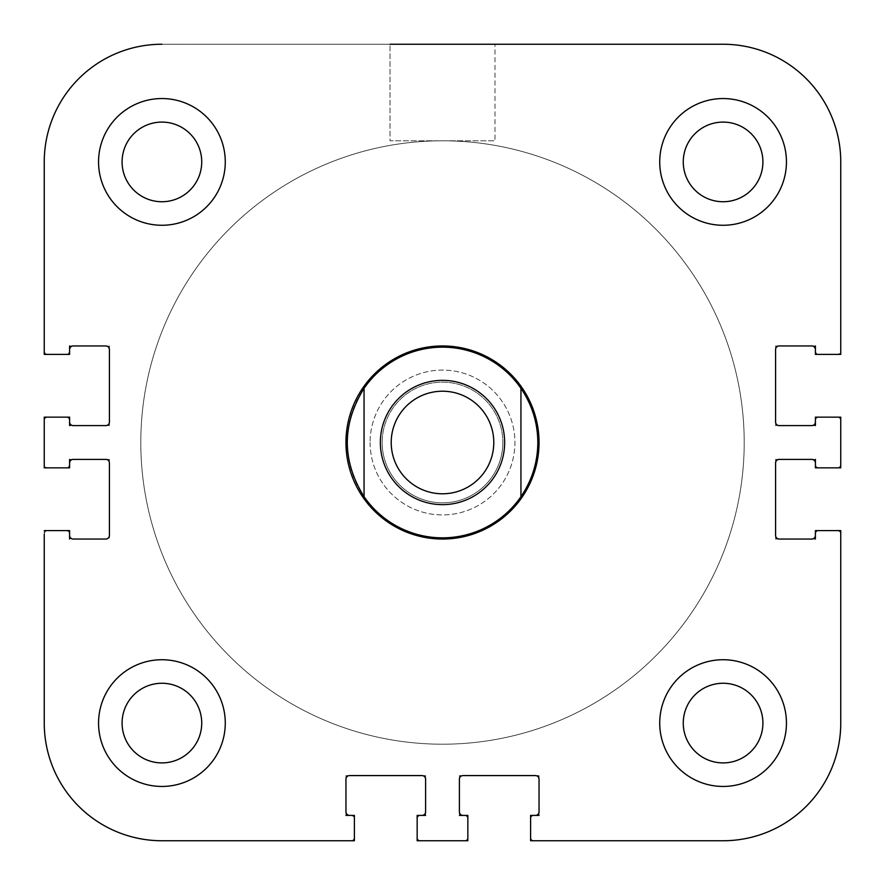 <?xml version="1.0" encoding="UTF-8"?>
<svg xmlns="http://www.w3.org/2000/svg" width="885" height="885" viewBox="0 0 885 885"><rect width="100%" height="100%" fill="white"/><g stroke="black" fill="none" stroke-linecap="round" stroke-linejoin="round"><path stroke-width="0.66" stroke-dasharray="4.42 3.32" d="M370.096 442.5A72.404 72.404 0 0 0 478.708 505.213A72.404 72.404 0 0 0 478.708 379.787A72.404 72.404 0 0 0 370.096 442.5A72.404 72.404 0 0 1 478.708 379.787A72.404 72.404 0 0 1 478.708 505.213A72.404 72.404 0 0 1 370.096 442.5M494.992 44.25L390.008 44.25L494.992 44.25L390.008 44.25L494.992 44.25L390.008 44.25L390.008 140.792L494.992 140.792L494.992 44.25L494.992 140.792L390.008 140.792L494.992 140.792L390.008 140.792L390.008 44.25M201.736 161.911A39.825 39.825 0 0 0 141.998 127.429A39.825 39.825 0 0 0 141.998 196.404A39.825 39.825 0 0 0 201.736 161.911A39.825 39.825 0 0 1 141.998 196.404A39.825 39.825 0 0 1 141.998 127.429A39.825 39.825 0 0 1 201.736 161.911M201.736 723.089A39.825 39.825 0 0 0 141.998 688.596A39.825 39.825 0 0 0 141.998 757.571A39.825 39.825 0 0 0 201.736 723.089A39.825 39.825 0 0 1 141.998 757.571A39.825 39.825 0 0 1 141.998 688.596A39.825 39.825 0 0 1 201.736 723.089M762.914 723.089A39.825 39.825 0 0 0 703.177 688.596A39.825 39.825 0 0 0 703.177 757.571A39.825 39.825 0 0 0 762.914 723.089A39.825 39.825 0 0 1 703.177 757.571A39.825 39.825 0 0 1 703.177 688.596A39.825 39.825 0 0 1 762.914 723.089A39.825 39.825 0 0 0 703.177 688.596A39.825 39.825 0 0 0 703.177 757.571A39.825 39.825 0 0 0 762.914 723.089A39.825 39.825 0 0 1 703.177 757.571A39.825 39.825 0 0 1 703.177 688.596A39.825 39.825 0 0 1 762.914 723.089M762.914 161.911A39.825 39.825 0 0 0 703.177 127.429A39.825 39.825 0 0 0 703.177 196.404A39.825 39.825 0 0 0 762.914 161.911A39.825 39.825 0 0 1 703.177 196.404A39.825 39.825 0 0 1 703.177 127.429A39.825 39.825 0 0 1 762.914 161.911A39.825 39.825 0 0 0 703.177 127.429A39.825 39.825 0 0 0 703.177 196.404A39.825 39.825 0 0 0 762.914 161.911A39.825 39.825 0 0 1 703.177 196.404A39.825 39.825 0 0 1 703.177 127.429A39.825 39.825 0 0 1 762.914 161.911M98.556 723.089A63.355 63.355 0 0 0 193.594 777.959A63.355 63.355 0 0 0 193.594 668.219A63.355 63.355 0 0 0 98.556 723.089A63.355 63.355 0 0 1 193.594 668.219A63.355 63.355 0 0 1 193.594 777.959A63.355 63.355 0 0 1 98.556 723.089M659.723 161.911A63.355 63.355 0 0 0 754.761 216.781A63.355 63.355 0 0 0 754.761 107.041A63.355 63.355 0 0 0 659.723 161.911A63.355 63.355 0 0 1 754.761 107.041A63.355 63.355 0 0 1 754.761 216.781A63.355 63.355 0 0 1 659.723 161.911M659.723 723.089A63.355 63.355 0 0 0 754.761 777.959A63.355 63.355 0 0 0 754.761 668.219A63.355 63.355 0 0 0 659.723 723.089A63.355 63.355 0 0 1 754.761 668.219A63.355 63.355 0 0 1 754.761 777.959A63.355 63.355 0 0 1 659.723 723.089M98.556 161.911A63.355 63.355 0 0 0 193.594 216.781A63.355 63.355 0 0 0 193.594 107.041A63.355 63.355 0 0 0 98.556 161.911A63.355 63.355 0 0 1 193.594 107.041A63.355 63.355 0 0 1 193.594 216.781A63.355 63.355 0 0 1 98.556 161.911M69.594 425.608L69.594 417.156L44.25 417.156L44.25 467.844L69.594 467.844L69.594 459.392L109.419 459.392L109.419 539.042L69.594 539.042L69.594 530.602L44.25 530.602L44.25 723.089A117.661 117.661 0 0 0 161.911 840.75L354.398 840.75L354.398 815.406L345.958 815.406L345.958 775.581L425.608 775.581L425.608 815.406L417.156 815.406L417.156 840.75L467.844 840.75L467.844 815.406L459.392 815.406L459.392 775.581L539.042 775.581L539.042 815.406L530.602 815.406L530.602 840.75L723.089 840.75A117.661 117.661 0 0 0 840.75 723.089L840.75 530.602L815.406 530.602L815.406 539.042L775.581 539.042L775.581 459.392L815.406 459.392L815.406 467.844L840.75 467.844L840.75 417.156L815.406 417.156L815.406 425.608L775.581 425.608L775.581 345.958L815.406 345.958L815.406 354.398L840.75 354.398L840.75 161.911A117.661 117.661 0 0 0 723.089 44.25L161.911 44.25A117.661 117.661 0 0 0 44.25 161.911L44.25 354.398L69.594 354.398L69.594 345.958L109.419 345.958L109.419 425.608L69.594 425.608L69.594 417.156L44.25 417.156L44.25 467.844L69.594 467.844L69.594 459.392L69.594 467.844L44.25 467.844L44.25 417.156L69.594 417.156L69.594 425.608L109.419 425.608L109.419 345.958L69.594 345.958L69.594 354.398L69.594 345.958M69.594 463.021L69.594 464.227L69.594 463.021A3.617 3.617 0 0 1 73.212 459.392L105.802 459.392A3.617 3.617 0 0 1 109.419 463.021L109.419 535.425A3.617 3.617 0 0 1 105.802 539.042L73.212 539.042A3.617 3.617 0 0 1 69.594 535.425L69.594 534.219L69.594 535.425M69.594 349.575L69.594 350.781L69.594 349.575A3.617 3.617 0 0 1 73.212 345.958L105.802 345.958A3.617 3.617 0 0 1 109.419 349.575L109.419 421.979A3.617 3.617 0 0 1 105.802 425.608L73.212 425.608A3.617 3.617 0 0 1 69.594 421.979L69.594 420.773A3.617 3.617 0 0 0 65.977 417.156L47.867 417.156A3.617 3.617 0 0 0 44.25 420.773L44.25 464.227A3.617 3.617 0 0 0 47.867 467.844L65.977 467.844A3.617 3.617 0 0 0 69.594 464.227A3.617 3.617 0 0 1 65.977 467.844L47.867 467.844A3.617 3.617 0 0 1 44.25 464.227L44.25 420.773A3.617 3.617 0 0 1 47.867 417.156L65.977 417.156A3.617 3.617 0 0 1 69.594 420.773L69.594 421.979M815.406 535.425L815.406 534.219L815.406 535.425A3.617 3.617 0 0 1 811.788 539.042L779.198 539.042A3.617 3.617 0 0 1 775.581 535.425L775.581 463.021A3.617 3.617 0 0 1 779.198 459.392L811.788 459.392A3.617 3.617 0 0 1 815.406 463.021L815.406 464.227L815.406 463.021M815.406 459.392L815.406 467.844L840.75 467.844L840.75 417.156L815.406 417.156L815.406 425.608L815.406 417.156L840.75 417.156L840.75 467.844L815.406 467.844L815.406 459.392L775.581 459.392L775.581 539.042L815.406 539.042L815.406 530.602L815.406 539.042M840.75 354.398L815.406 354.398L815.406 345.958L815.406 354.398L840.75 354.398L840.75 161.911A117.661 117.661 0 0 0 723.089 44.25A117.661 117.661 0 0 1 840.75 161.911A117.661 117.661 0 0 0 723.089 44.25A117.661 117.661 0 0 1 840.75 161.911L840.75 350.781A3.617 3.617 0 0 1 837.133 354.398L819.023 354.398A3.617 3.617 0 0 1 815.406 350.781L815.406 349.575A3.617 3.617 0 0 0 811.788 345.958L779.198 345.958A3.617 3.617 0 0 0 775.581 349.575L775.581 421.979A3.617 3.617 0 0 0 779.198 425.608L811.788 425.608A3.617 3.617 0 0 0 815.406 421.979L815.406 420.773A3.617 3.617 0 0 1 819.023 417.156L837.133 417.156A3.617 3.617 0 0 1 840.75 420.773L840.75 464.227A3.617 3.617 0 0 1 837.133 467.844L819.023 467.844A3.617 3.617 0 0 1 815.406 464.227A3.617 3.617 0 0 0 819.023 467.844L837.133 467.844A3.617 3.617 0 0 0 840.75 464.227L840.75 420.773A3.617 3.617 0 0 0 837.133 417.156L819.023 417.156A3.617 3.617 0 0 0 815.406 420.773L815.406 421.979M417.156 840.75L467.844 840.75L467.844 815.406L459.392 815.406L467.844 815.406L467.844 840.75L417.156 840.75L417.156 815.406L417.156 840.75M840.75 534.219A3.617 3.617 0 0 0 837.133 530.602L819.023 530.602A3.617 3.617 0 0 0 815.406 534.219A3.617 3.617 0 0 1 819.023 530.602L837.133 530.602A3.617 3.617 0 0 1 840.75 534.219L840.75 723.089A117.661 117.661 0 0 1 723.089 840.75A117.661 117.661 0 0 0 840.75 723.089A117.661 117.661 0 0 1 723.089 840.75L534.219 840.75A3.617 3.617 0 0 1 530.602 837.133L530.602 819.023A3.617 3.617 0 0 1 534.219 815.406L535.425 815.406A3.617 3.617 0 0 0 539.042 811.788L539.042 779.198A3.617 3.617 0 0 0 535.425 775.581L463.021 775.581A3.617 3.617 0 0 0 459.392 779.198L459.392 811.788A3.617 3.617 0 0 0 463.021 815.406L464.227 815.406A3.617 3.617 0 0 1 467.844 819.023L467.844 837.133A3.617 3.617 0 0 1 464.227 840.75A3.617 3.617 0 0 0 467.844 837.133L467.844 819.023A3.617 3.617 0 0 0 464.227 815.406L463.021 815.406M349.575 815.406L350.781 815.406L349.575 815.406A3.617 3.617 0 0 1 345.958 811.788L345.958 779.198A3.617 3.617 0 0 1 349.575 775.581L421.979 775.581A3.617 3.617 0 0 1 425.608 779.198L425.608 811.788A3.617 3.617 0 0 1 421.979 815.406L420.773 815.406A3.617 3.617 0 0 0 417.156 819.023L417.156 837.133A3.617 3.617 0 0 0 420.773 840.75A3.617 3.617 0 0 1 417.156 837.133L417.156 819.023A3.617 3.617 0 0 1 420.773 815.406L421.979 815.406M425.608 815.406L417.156 815.406L425.608 815.406L425.608 775.581L345.958 775.581L345.958 815.406L354.398 815.406L345.958 815.406M840.75 723.089L840.75 530.602L815.406 530.602L840.75 530.602L840.75 723.089A117.661 117.661 0 0 1 723.089 840.75L530.602 840.75L530.602 815.406L530.602 840.75M723.089 44.25L161.911 44.25A117.661 117.661 0 0 0 44.25 161.911L44.25 354.398L69.594 354.398L44.25 354.398L44.25 161.911A117.661 117.661 0 0 1 161.911 44.25A117.661 117.661 0 0 0 44.25 161.911L44.25 350.781A3.617 3.617 0 0 0 47.867 354.398A3.617 3.617 0 0 1 44.25 350.781M69.594 539.042L69.594 530.602L44.25 530.602L69.594 530.602L69.594 539.042L109.419 539.042L109.419 459.392L69.594 459.392M44.25 534.219A3.617 3.617 0 0 1 47.867 530.602A3.617 3.617 0 0 0 44.25 534.219L44.25 723.089A117.661 117.661 0 0 0 161.911 840.75L354.398 840.75L354.398 815.406L354.398 840.75L161.911 840.75A117.661 117.661 0 0 1 44.25 723.089A117.661 117.661 0 0 0 161.911 840.75L350.781 840.75A3.617 3.617 0 0 0 354.398 837.133A3.617 3.617 0 0 1 350.781 840.75M539.042 815.406L530.602 815.406L539.042 815.406L539.042 775.581L459.392 775.581L459.392 815.406M815.406 349.575L815.406 350.781A3.617 3.617 0 0 0 819.023 354.398L837.133 354.398A3.617 3.617 0 0 0 840.75 350.781M535.425 815.406L534.219 815.406A3.617 3.617 0 0 0 530.602 819.023L530.602 837.133A3.617 3.617 0 0 0 534.219 840.75M464.227 840.75L420.773 840.75L464.227 840.75M122.086 723.089A39.825 39.825 0 0 1 181.823 688.596A39.825 39.825 0 0 1 181.823 757.571A39.825 39.825 0 0 1 122.086 723.089A39.825 39.825 0 0 0 181.823 757.571A39.825 39.825 0 0 0 181.823 688.596A39.825 39.825 0 0 0 122.086 723.089A39.825 39.825 0 0 0 181.823 757.571A39.825 39.825 0 0 0 181.823 688.596A39.825 39.825 0 0 0 122.086 723.089M122.086 161.911A39.825 39.825 0 0 1 181.823 127.429A39.825 39.825 0 0 1 181.823 196.404A39.825 39.825 0 0 1 122.086 161.911A39.825 39.825 0 0 0 181.823 196.404A39.825 39.825 0 0 0 181.823 127.429A39.825 39.825 0 0 0 122.086 161.911A39.825 39.825 0 0 0 181.823 196.404A39.825 39.825 0 0 0 181.823 127.429A39.825 39.825 0 0 0 122.086 161.911M65.977 354.398L47.867 354.398L65.977 354.398A3.617 3.617 0 0 0 69.594 350.781A3.617 3.617 0 0 1 65.977 354.398M65.977 530.602A3.617 3.617 0 0 1 69.594 534.219A3.617 3.617 0 0 0 65.977 530.602L47.867 530.602L65.977 530.602M354.398 819.023L354.398 837.133L354.398 819.023A3.617 3.617 0 0 0 350.781 815.406A3.617 3.617 0 0 1 354.398 819.023M442.5 744.208A301.708 301.708 0 0 0 703.785 291.652A301.708 301.708 0 0 0 181.215 291.652A301.708 301.708 0 0 0 442.5 744.208A301.708 301.708 0 0 0 703.785 291.652A301.708 301.708 0 0 0 181.215 291.652A301.708 301.708 0 0 0 442.5 744.208M364.056 496.684L364.056 388.316M520.944 496.684L520.944 388.316M537.837 442.5A95.337 95.337 0 0 1 394.832 525.07A95.337 95.337 0 0 1 394.832 359.93A95.337 95.337 0 0 1 537.837 442.5M539.042 442.5A96.542 96.542 0 0 1 394.223 526.11A96.542 96.542 0 0 1 394.223 358.89A96.542 96.542 0 0 1 539.042 442.5M744.208 442.5A301.708 301.708 0 0 1 291.652 703.785A301.708 301.708 0 0 1 291.652 181.215A301.708 301.708 0 0 1 744.208 442.5A301.708 301.708 0 0 1 291.652 703.785A301.708 301.708 0 0 1 291.652 181.215A301.708 301.708 0 0 1 744.208 442.5M493.786 442.5A51.286 51.286 0 0 1 416.857 486.916A51.286 51.286 0 0 1 416.857 398.084A51.286 51.286 0 0 1 493.786 442.5M504.649 442.5A62.149 62.149 0 0 1 411.425 496.319A62.149 62.149 0 0 1 411.425 388.681A62.149 62.149 0 0 1 504.649 442.5M382.154 442.5A60.346 60.346 0 0 0 442.5 502.846A60.346 60.346 0 0 0 502.846 442.5A60.346 60.346 0 0 1 412.333 494.759A60.346 60.346 0 0 1 412.333 390.241A60.346 60.346 0 0 1 502.846 442.5A60.346 60.346 0 0 0 442.5 382.154A60.346 60.346 0 0 0 382.154 442.5M683.264 161.911A39.825 39.825 0 0 0 743.002 196.404A39.825 39.825 0 0 0 743.002 127.429A39.825 39.825 0 0 0 683.264 161.911M683.264 723.089A39.825 39.825 0 0 0 743.002 757.571A39.825 39.825 0 0 0 743.002 688.596A39.825 39.825 0 0 0 683.264 723.089M786.444 723.089A63.355 63.355 0 0 0 691.406 668.219A63.355 63.355 0 0 0 691.406 777.959A63.355 63.355 0 0 0 786.444 723.089M225.277 161.911A63.355 63.355 0 0 0 130.239 107.041A63.355 63.355 0 0 0 130.239 216.781A63.355 63.355 0 0 0 225.277 161.911M225.277 723.089A63.355 63.355 0 0 0 130.239 668.219A63.355 63.355 0 0 0 130.239 777.959A63.355 63.355 0 0 0 225.277 723.089M786.444 161.911A63.355 63.355 0 0 0 691.406 107.041A63.355 63.355 0 0 0 691.406 216.781A63.355 63.355 0 0 0 786.444 161.911M815.406 345.958L775.581 345.958L775.581 425.608L815.406 425.608M161.911 840.75A117.661 117.661 0 0 1 44.25 723.089L44.25 530.602M44.25 161.911A117.661 117.661 0 0 1 161.911 44.25"/><path stroke-width="1.33" d="M69.594 535.425A3.617 3.617 0 0 0 73.212 539.042L105.802 539.042A3.617 3.617 0 0 0 109.419 535.425L109.419 463.021A3.617 3.617 0 0 0 105.802 459.392L73.212 459.392A3.617 3.617 0 0 0 69.594 463.021M69.594 421.979A3.617 3.617 0 0 0 73.212 425.608L105.802 425.608A3.617 3.617 0 0 0 109.419 421.979L109.419 349.575A3.617 3.617 0 0 0 105.802 345.958L73.212 345.958A3.617 3.617 0 0 0 69.594 349.575M815.406 463.021A3.617 3.617 0 0 0 811.788 459.392L779.198 459.392A3.617 3.617 0 0 0 775.581 463.021L775.581 535.425A3.617 3.617 0 0 0 779.198 539.042L811.788 539.042A3.617 3.617 0 0 0 815.406 535.425M815.406 349.575A3.617 3.617 0 0 0 811.788 345.958L779.198 345.958A3.617 3.617 0 0 0 775.581 349.575L775.581 421.979A3.617 3.617 0 0 0 779.198 425.608L811.788 425.608A3.617 3.617 0 0 0 815.406 421.979M535.425 815.406A3.617 3.617 0 0 0 539.042 811.788L539.042 779.198A3.617 3.617 0 0 0 535.425 775.581L463.021 775.581A3.617 3.617 0 0 0 459.392 779.198L459.392 811.788A3.617 3.617 0 0 0 463.021 815.406M421.979 815.406A3.617 3.617 0 0 0 425.608 811.788L425.608 779.198A3.617 3.617 0 0 0 421.979 775.581L349.575 775.581A3.617 3.617 0 0 0 345.958 779.198L345.958 811.788A3.617 3.617 0 0 0 349.575 815.406M840.75 354.398L840.75 161.911L840.75 354.398L815.406 354.398L815.406 345.958M350.781 840.75L161.911 840.75A117.661 117.661 0 0 1 44.25 723.089L44.25 534.219M530.602 840.75L723.089 840.75L530.602 840.75L530.602 815.406L539.042 815.406M840.75 350.781L840.75 161.911A117.661 117.661 0 0 0 723.089 44.25L494.992 44.25M815.406 539.042L815.406 530.602L840.75 530.602L840.75 723.089L840.75 534.219M534.219 840.75L723.089 840.75A117.661 117.661 0 0 0 840.75 723.089M390.008 44.25L723.089 44.25M44.25 350.781L44.25 161.911A117.661 117.661 0 0 1 161.911 44.25M364.056 388.316L364.056 496.684C341.732 460.565 341.732 424.435 364.056 388.316A95.337 95.337 0 0 1 520.944 388.316C532.051 404.666 537.682 422.731 537.837 442.5C537.682 462.269 532.051 480.334 520.944 496.684L520.944 388.316M520.944 496.684A95.337 95.337 0 0 1 364.056 496.684M539.042 442.5A96.542 96.542 0 0 1 394.223 526.11A96.542 96.542 0 0 1 394.223 358.89A96.542 96.542 0 0 1 539.042 442.5M493.786 442.5A51.286 51.286 0 0 1 416.857 486.916A51.286 51.286 0 0 1 416.857 398.084A51.286 51.286 0 0 1 493.786 442.5M504.649 442.5A62.149 62.149 0 0 1 411.425 496.319A62.149 62.149 0 0 1 411.425 388.681A62.149 62.149 0 0 1 504.649 442.5M683.264 161.911A39.825 39.825 0 0 1 743.002 127.429A39.825 39.825 0 0 1 743.002 196.404A39.825 39.825 0 0 1 683.264 161.911M683.264 723.089A39.825 39.825 0 0 1 743.002 688.596A39.825 39.825 0 0 1 743.002 757.571A39.825 39.825 0 0 1 683.264 723.089M122.086 723.089A39.825 39.825 0 0 1 181.823 688.596A39.825 39.825 0 0 1 181.823 757.571A39.825 39.825 0 0 1 122.086 723.089M122.086 161.911A39.825 39.825 0 0 1 181.823 127.429A39.825 39.825 0 0 1 181.823 196.404A39.825 39.825 0 0 1 122.086 161.911M786.444 723.089A63.355 63.355 0 0 1 691.406 777.959A63.355 63.355 0 0 1 691.406 668.219A63.355 63.355 0 0 1 786.444 723.089M225.277 161.911A63.355 63.355 0 0 1 130.239 216.781A63.355 63.355 0 0 1 130.239 107.041A63.355 63.355 0 0 1 225.277 161.911M225.277 723.089A63.355 63.355 0 0 1 130.239 777.959A63.355 63.355 0 0 1 130.239 668.219A63.355 63.355 0 0 1 225.277 723.089M786.444 161.911A63.355 63.355 0 0 1 691.406 216.781A63.355 63.355 0 0 1 691.406 107.041A63.355 63.355 0 0 1 786.444 161.911M815.406 425.608L815.406 417.156L840.75 417.156L840.75 467.844L815.406 467.844L815.406 459.392M69.594 459.392L69.594 467.844L44.25 467.844L44.25 417.156L69.594 417.156L69.594 425.608M459.392 815.406L467.844 815.406L467.844 840.75L417.156 840.75L417.156 815.406L425.608 815.406M44.25 530.602L69.594 530.602L69.594 539.042M69.594 345.958L69.594 354.398L44.25 354.398L44.25 161.911M345.958 815.406L354.398 815.406L354.398 840.75L161.911 840.75"/></g></svg>

